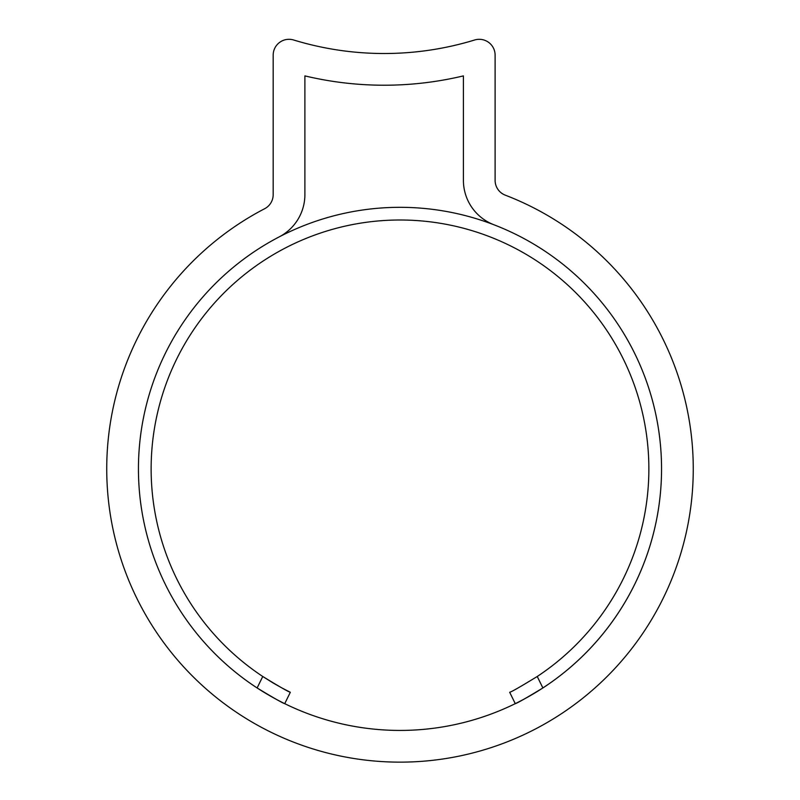 <?xml version="1.0" encoding="UTF-8"?>
<svg xmlns="http://www.w3.org/2000/svg" width="800" height="800" viewBox="0 0 800 800"><rect width="100%" height="100%" fill="white"/><g stroke="black" fill="none" stroke-linecap="round" stroke-linejoin="round"><path stroke-width="1.2" d="M542.88 687.96C526.39 697.95 517.19 703.19 515.27 703.67L509.68 692.28C511.58 691.83 520.77 686.57 537.24 676.49L542.88 687.96A261.56 261.56 0 0 0 400 207.32A261.56 261.56 0 0 0 138.44 468.88A261.56 261.56 0 0 0 400 730.43A261.56 261.56 0 0 0 493.89 224.75A47.56 47.56 0 0 1 463.41 180.37L463.41 75.89A341.35 341.35 0 0 1 304.89 75.89L304.89 194.66A47.56 47.56 0 0 1 279.28 236.84A261.56 261.56 0 0 0 257.12 687.96C273.61 697.95 282.81 703.19 284.73 703.67C282.85 703.2 273.64 697.97 257.12 687.96L262.76 676.49C279.2 686.56 288.39 691.82 290.32 692.28L284.73 703.67M693.26 468.88A293.26 293.26 0 0 0 505.27 195.16A15.85 15.85 0 0 1 495.11 180.37L495.11 55.16A15.85 15.85 0 0 0 474.63 40A309.65 309.65 0 0 1 293.67 40A15.85 15.85 0 0 0 273.18 55.16L273.18 194.66A15.85 15.85 0 0 1 264.65 208.72A293.26 293.26 0 0 0 400 762.14A293.26 293.26 0 0 0 693.26 468.88M272.92 682.86L262.76 676.49A248.88 248.88 0 0 1 400 220A248.88 248.88 0 0 1 537.24 676.49M290.32 692.28L282.04 688.02M281.97 687.98L273.28 683.08"/></g></svg>
